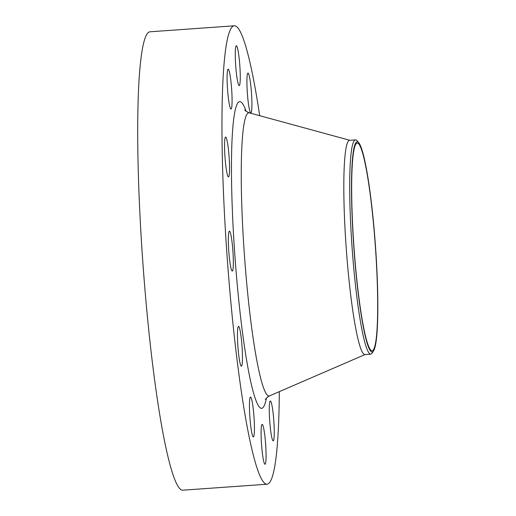 <?xml version="1.0" encoding="UTF-8"?>
<svg xmlns="http://www.w3.org/2000/svg" width="516" height="516" viewBox="0 0 516 516"><rect width="100%" height="100%" fill="white"/><g stroke="black" fill="none" stroke-linecap="round" stroke-linejoin="round"><path stroke-width="0.77" d="M248.054 73.085A19.982 2.051 85.9 0 0 248.002 73.079A19.982 2.051 85.9 0 0 247.345 92.88A19.982 2.051 85.9 0 0 250.776 112.939A19.982 2.051 85.9 0 0 250.834 112.946A19.982 2.051 85.9 0 0 251.486 93.144A19.982 2.051 85.9 0 0 248.054 73.085M236.412 45.769A19.982 2.051 85.9 0 0 236.354 45.769A19.982 2.051 85.9 0 0 235.702 65.564A19.982 2.051 85.9 0 0 239.127 85.624A19.982 2.051 85.9 0 0 239.185 85.63A19.982 2.051 85.9 0 0 239.837 65.829A19.982 2.051 85.9 0 0 236.412 45.769M228.227 69.183A19.982 2.051 85.9 0 0 228.169 69.176A19.982 2.051 85.9 0 0 227.517 88.978A19.982 2.051 85.9 0 0 230.942 109.037A19.982 2.051 85.9 0 0 231 109.037A19.982 2.051 85.9 0 0 231.652 89.242A19.982 2.051 85.9 0 0 228.227 69.183M225.692 137.043A19.982 2.051 85.9 0 0 225.634 137.037A19.982 2.051 85.9 0 0 224.982 156.838A19.982 2.051 85.9 0 0 228.407 176.898A19.982 2.051 85.9 0 0 228.465 176.904A19.982 2.051 85.9 0 0 229.117 157.103A19.982 2.051 85.9 0 0 225.692 137.043M229.485 231.174A19.982 2.051 85.9 0 0 229.427 231.168A19.982 2.051 85.9 0 0 228.775 250.97A19.982 2.051 85.9 0 0 232.206 271.029A19.982 2.051 85.9 0 0 232.265 271.035A19.982 2.051 85.9 0 0 232.916 251.234A19.982 2.051 85.9 0 0 229.485 231.174M238.598 326.351A19.982 2.051 85.9 0 0 238.54 326.351A19.982 2.051 85.9 0 0 237.889 346.146A19.982 2.051 85.9 0 0 241.314 366.205A19.982 2.051 85.9 0 0 241.372 366.212A19.982 2.051 85.9 0 0 242.023 346.41A19.982 2.051 85.9 0 0 238.598 326.351M250.583 397.075A19.982 2.051 85.9 0 0 250.524 397.068A19.982 2.051 85.9 0 0 249.867 416.87A19.982 2.051 85.9 0 0 253.298 436.929A19.982 2.051 85.9 0 0 253.356 436.929A19.982 2.051 85.9 0 0 254.007 417.134A19.982 2.051 85.9 0 0 250.583 397.075M270.41 400.977A19.982 2.051 85.9 0 0 270.352 400.977A19.982 2.051 85.9 0 0 269.7 420.772A19.982 2.051 85.9 0 0 273.125 440.832A19.982 2.051 85.9 0 0 273.183 440.838A19.982 2.051 85.9 0 0 273.835 421.037A19.982 2.051 85.9 0 0 270.41 400.977M262.225 424.391A19.982 2.051 85.9 0 0 262.167 424.384A19.982 2.051 85.9 0 0 261.515 444.186A19.982 2.051 85.9 0 0 264.94 464.245A19.982 2.051 85.9 0 0 264.998 464.245A19.982 2.051 85.9 0 0 265.65 444.45A19.982 2.051 85.9 0 0 262.225 424.391M357.511 141.842A105.354 10.83 -94.1 0 1 358.73 142.674A105.354 10.83 -94.1 0 1 375.474 246.138A105.354 10.83 -94.1 0 1 373.526 350.932A105.354 10.83 -94.1 0 1 371.836 351.97A105.354 10.83 -94.1 0 1 353.666 244.739A105.354 10.83 -94.1 0 1 357.511 141.842M373.526 350.932L372.139 353.067A107.399 11.042 -94.1 0 1 370.727 354.144A107.399 11.042 -94.1 0 1 370.417 354.124A107.399 11.042 -94.1 0 1 351.996 246.306A107.399 11.042 -94.1 0 1 355.498 139.888A107.399 11.042 -94.1 0 1 355.814 139.907A107.399 11.042 -94.1 0 1 357.053 140.758L358.73 142.674M370.727 354.144L364.851 354.563A107.399 11.042 -94.1 0 1 364.541 354.544A107.399 11.042 -94.1 0 1 346.12 246.719A107.399 11.042 -94.1 0 1 349.629 140.307L355.498 139.888M279.298 391.663A229.781 23.62 -94.1 0 1 266.966 484.214A229.781 23.62 -94.1 0 1 266.301 484.169A229.781 23.62 -94.1 0 1 226.892 253.479A229.781 23.62 -94.1 0 1 234.393 25.8A229.781 23.62 -94.1 0 1 235.051 25.845A229.781 23.62 -94.1 0 1 259.683 115.681M266.966 484.214L182.709 490.2A229.781 23.62 -94.1 0 1 182.045 490.155A229.781 23.62 -94.1 0 1 142.635 259.471A229.781 23.62 -94.1 0 1 150.13 31.786L234.393 25.8M371.752 350.725A104.103 10.701 -94.1 0 1 353.899 246.216A104.103 10.701 -94.1 0 1 357.291 143.067A104.103 10.701 -94.1 0 1 357.594 143.087A104.103 10.701 -94.1 0 1 375.448 247.596A104.103 10.701 -94.1 0 1 372.049 350.745A104.103 10.701 -94.1 0 1 371.752 350.725M349.822 140.294L249.454 112.888A141.945 14.59 85.9 0 0 249.338 112.856A141.945 14.59 85.9 0 0 244.158 251.498A141.945 14.59 85.9 0 0 268.636 395.972A141.945 14.59 85.9 0 0 269.565 395.875L267.881 396.791L265.334 399.429M266.462 397.971A153.736 15.803 -94.1 0 1 261.128 408.324A153.736 15.803 -94.1 0 1 234.619 251.847A153.736 15.803 -94.1 0 1 240.224 101.691A153.736 15.803 -94.1 0 1 246.087 111.25M365.051 354.55L269.565 395.875M244.758 109.953C244.997 110.701 246.564 111.675 249.454 112.888"/></g></svg>
